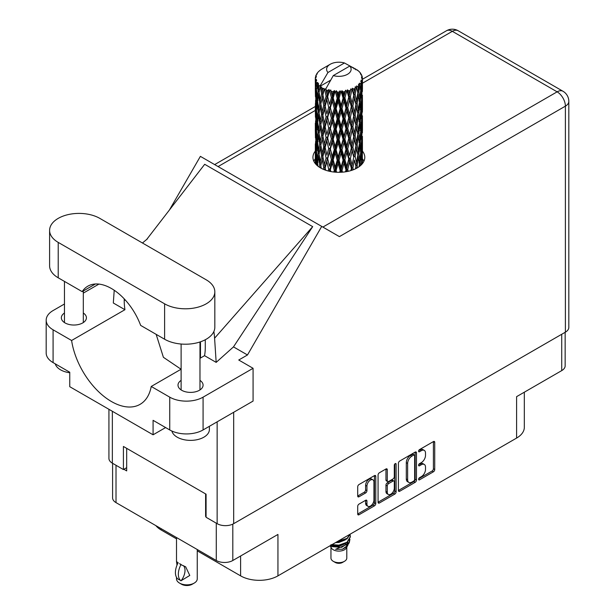 <?xml version="1.0" encoding="UTF-8"?>
<svg xmlns="http://www.w3.org/2000/svg" width="615" height="615" viewBox="0 0 615 615"><rect width="100%" height="100%" fill="white"/><g stroke="black" fill="none" stroke-linecap="round" stroke-linejoin="round"><path stroke-width="0.92" d="M372.913 479.808L371.583 479.039A4.951 2.86 120 0 0 369.108 479.285A4.951 2.86 120 0 0 365.61 485.35L366.94 486.119A4.951 2.86 120 0 1 370.438 480.054A4.951 2.86 120 0 1 372.913 479.808A4.951 2.86 120 0 1 373.943 482.075L373.943 499.98A4.951 2.86 120 0 1 371.783 504.961A4.951 2.86 120 0 1 367.962 506.291A4.951 2.86 120 0 1 366.94 504.023L366.94 501.041A1.853 1.069 120 0 0 366.555 500.195A1.853 1.069 120 0 0 365.633 500.287L359.022 504.1A1.853 1.069 120 0 0 357.715 506.368L357.715 514.002A1.853 1.069 120 0 0 358.099 514.847A1.853 1.069 120 0 0 359.022 514.755L374.466 505.838A1.853 1.069 120 0 0 375.773 503.57L375.773 476.371A1.853 1.069 120 0 0 375.388 475.526A1.853 1.069 120 0 0 374.466 475.618L359.022 484.528A1.853 1.069 120 0 0 357.715 486.796L357.715 496.013A1.853 1.069 120 0 0 358.099 496.866A1.853 1.069 120 0 0 359.022 496.774L365.633 492.953A1.853 1.069 120 0 0 366.94 490.685L366.94 486.119M395.207 463.641L396.122 464.171A1.299 0.746 120 0 0 395.852 463.572A1.299 0.746 120 0 0 395.207 463.641A1.299 0.746 120 0 0 394.292 465.224L394.292 476.71A1.853 1.069 120 0 1 392.985 478.977L388.595 481.507A1.853 1.069 120 0 1 387.673 481.599A1.853 1.069 120 0 1 387.289 480.753L387.289 469.722A1.853 1.069 120 0 0 386.904 468.876A1.853 1.069 120 0 0 385.982 468.968L387.289 469.722M398.412 463.303L398.412 490.501A1.853 1.069 120 0 0 398.797 491.347A1.853 1.069 120 0 0 399.719 491.254L415.163 482.337A1.853 1.069 120 0 0 416.47 480.077L416.47 452.871A1.853 1.069 120 0 0 416.094 452.025A1.853 1.069 120 0 0 415.163 452.117L399.719 461.035A1.853 1.069 120 0 0 398.412 463.303M421.313 476.671L419.515 477.709A1.299 0.746 120 0 0 418.669 478.854A1.299 0.746 120 0 0 418.869 479.892A1.299 0.746 120 0 0 419.515 479.831L433.421 471.797A1.853 1.069 120 0 0 434.728 469.537L434.728 442.331A1.853 1.069 120 0 0 434.344 441.485A1.853 1.069 120 0 0 433.421 441.578L419.515 449.603A1.299 0.746 120 0 0 418.669 450.749A1.299 0.746 120 0 0 418.869 451.787A1.299 0.746 120 0 0 419.515 451.718L421.313 450.68A5.919 3.421 120 0 1 424.281 450.388A5.919 3.421 120 0 1 425.503 453.101L425.503 455.369A5.919 3.421 120 0 1 421.313 462.618L419.515 463.656A1.299 0.746 120 0 0 418.669 464.802A1.299 0.746 120 0 0 418.869 465.839A1.299 0.746 120 0 0 419.515 465.778L421.313 464.732A5.919 3.421 120 0 1 424.281 464.44A5.919 3.421 120 0 1 425.503 467.154L425.503 469.422A5.919 3.421 120 0 1 421.313 476.671M378.064 502.224L393.485 493.322L394.815 494.091A1.853 1.069 120 0 0 396.122 491.823L396.122 464.171M394.815 494.091L379.37 503.009A1.853 1.069 120 0 1 378.448 503.093A1.853 1.069 120 0 1 378.064 502.247L378.064 475.049A1.853 1.069 120 0 1 379.37 472.781L385.982 468.968M565.154 332.292L565.154 365.833A11.693 6.75 180 0 1 561.726 370.607L516.6 396.66L516.6 438.072L277.942 575.863A26.399 15.237 180 0 1 240.611 575.863L240.611 555.998M277.942 575.863L277.942 534.443L232.808 560.503A11.693 6.75 180 0 1 216.28 560.503L116.012 502.616A11.693 6.75 180 0 1 112.591 497.843L112.591 463.303M161.145 528.669L161.145 529.984L176.505 538.848M197.246 550.825L240.611 575.863M161.145 529.984A26.399 15.237 180 0 1 155.872 525.625M524.326 392.193L524.326 427.294A26.399 15.237 180 0 1 516.6 438.072M206.079 516.2L205.61 516.469L206.079 516.738M205.61 516.469L205.61 493.914M123.884 469.283L126.682 470.905L126.682 448.35M424.281 464.44L422.943 463.672A5.919 3.421 120 0 0 419.984 463.964L421.313 464.732M418.7 464.709L419.984 463.964M424.281 450.388L422.943 449.619A5.919 3.421 120 0 0 419.984 449.911L421.313 450.68M418.7 450.649L419.984 449.911M418.7 478.762L432.091 471.029A1.853 1.069 120 0 0 433.398 468.761L433.398 441.593M398.412 490.47L413.834 481.568A1.853 1.069 120 0 0 415.14 479.3L415.14 452.133M413.726 481.053A1.299 0.746 120 0 0 414.641 479.469L414.641 455.592A1.299 0.746 120 0 0 414.372 455A1.299 0.746 120 0 0 413.726 455.062L411.827 456.161A5.919 3.421 120 0 0 407.637 463.41L407.637 479.731A5.919 3.421 120 0 0 408.867 482.444A5.919 3.421 120 0 0 411.827 482.152L413.726 481.053M414.372 455L413.042 454.231A1.299 0.746 120 0 0 412.396 454.293L413.726 455.062M408.867 482.444L407.53 481.676A5.919 3.421 120 0 1 406.307 478.962L406.307 462.641A5.919 3.421 120 0 1 410.497 455.392L412.396 454.293M385.959 468.984L385.959 479.984A1.853 1.069 120 0 0 386.343 480.83L387.673 481.599M394.792 463.994L394.792 491.054L396.122 491.823M387.289 492.2A4.951 2.86 120 0 0 388.319 494.468A4.951 2.86 120 0 0 392.132 493.138A4.951 2.86 120 0 0 394.292 488.156L394.292 481.853A1.853 1.069 120 0 0 393.908 480.999A1.853 1.069 120 0 0 392.985 481.091L388.595 483.621A1.853 1.069 120 0 0 387.289 485.888L387.289 492.2L385.959 491.431A4.951 2.86 120 0 0 386.981 493.699L388.319 494.468M393.908 480.999L392.578 480.23A1.853 1.069 120 0 0 391.647 480.323L392.985 481.091M385.959 491.431L385.959 485.12A1.853 1.069 120 0 1 387.266 482.852L391.647 480.323M393.485 493.322A1.853 1.069 120 0 0 394.792 491.054M367.962 506.291L366.632 505.522A4.951 2.86 120 0 1 365.61 503.255L365.61 500.303L366.94 501.041M359.022 496.774L357.715 496.013L364.295 492.185A1.853 1.069 120 0 0 365.61 489.917L365.61 485.35M359.022 514.755L357.715 514.002L373.128 505.069A1.853 1.069 120 0 0 374.443 502.801L374.443 475.626L375.773 476.371M99.815 218.379A29.412 16.982 0 0 0 58.217 218.379A29.412 16.982 0 0 0 49.6 230.387A29.412 16.982 0 0 0 58.217 242.395L164.612 303.825A29.412 16.982 0 0 0 196.669 307.508A29.412 16.982 0 0 0 214.827 291.818A29.412 16.982 0 0 0 206.21 279.81L99.815 218.379M209.4 426.295L209.4 429.485A18.857 10.886 180 0 1 203.88 437.188A18.857 10.886 180 0 1 184.592 439.817A18.857 10.886 180 0 1 171.885 431.038M69.749 372.752A18.857 10.886 180 0 1 55.265 363.857M181.118 380.378A12.538 7.242 0 0 0 178.004 385.151A12.538 7.242 0 0 0 185.745 391.84A12.538 7.242 0 0 0 199.414 390.271A12.538 7.242 0 0 0 203.081 385.151A12.538 7.242 0 0 0 199.975 380.378M64.46 313.02A12.538 7.242 0 0 0 61.346 317.794A12.538 7.242 0 0 0 69.088 324.482A12.538 7.242 0 0 0 82.748 322.913A12.538 7.242 0 0 0 86.423 317.794A12.538 7.242 0 0 0 83.309 313.02M315.311 151.098A25.922 14.968 0 0 0 312.943 157.34A25.922 14.968 0 0 0 328.948 171.17A25.922 14.968 0 0 0 357.207 167.926A25.922 14.968 0 0 0 364.795 157.34A25.922 14.968 0 0 0 362.443 151.106M362.435 158.793A25.922 14.968 180 0 1 363.926 161.184M49.6 230.387L49.6 265.795A29.412 16.982 0 0 0 58.217 277.803L82.172 291.633A47.14 27.214 -120 0 1 87.845 286.167A47.14 27.214 -120 0 1 140.658 325.404L164.612 339.234A29.412 16.982 0 0 0 196.669 342.916A29.412 16.982 0 0 0 214.827 327.226L214.827 291.818M169.748 397.159A23.57 13.607 0 0 0 203.081 397.159L253.073 368.293L253.073 401.08L203.081 429.947A23.57 13.607 180 0 1 169.748 429.947L169.748 397.159L151.228 386.466L181.118 369.208M165.612 427.563L153.081 434.797L153.081 420.329L169.748 429.947M64.46 303.995L53.082 310.56A23.57 13.607 0 0 0 46.179 320.184A23.57 13.607 0 0 0 53.082 329.801L53.082 362.596L69.749 372.221L69.749 386.689L153.081 434.797M53.082 362.596A23.57 13.607 180 0 1 46.179 352.972L46.179 320.184M565.393 332.154L565.393 106.149A11.693 6.75 180 0 0 568.821 101.375L568.821 327.38A11.693 6.75 180 0 1 565.393 332.154L233.677 523.673A11.693 6.75 180 0 1 217.141 523.673L206.079 517.277L206.079 494.183L123.415 446.459L123.415 469.553L112.345 463.164A11.693 6.75 180 0 1 108.924 458.39L108.924 409.306M253.073 368.293L238.743 360.013L247.484 354.97L321.714 226.405L339.272 236.544M169.402 210.03L200.382 156.356L321.714 226.405M98.923 284.099L83.309 293.109M114.221 290.257L113.314 302.995L124.937 309.706L71.601 340.495L53.082 329.801M247.484 354.97L233.485 346.883L216.173 362.381L204.557 355.678L199.975 358.322M146.562 239.627L204.695 164.29L312.689 226.643L214.589 338.196L216.173 362.381M233.485 346.883L312.689 226.643M123.415 469.553L126.682 467.669M313.819 161.184A25.922 14.968 180 0 1 315.303 158.801M71.601 340.495A57.318 33.095 -120 0 0 99.499 392.562A57.318 33.095 -120 0 0 140.074 404.347A57.318 33.095 -120 0 0 151.228 386.466M156.156 334.345L163.398 357.3L181.064 369.238M205.279 339.749L205.279 347.314A57.318 33.095 60 0 1 204.557 355.678M214.589 338.196A70.71 40.821 -120 0 0 213.866 331.531M124.937 309.706A57.318 33.095 60 0 1 124.215 300.512L124.215 298.844M95.417 283.992L82.172 291.633M200.475 358.03L200.475 341.809M330.955 547.219L330.955 558.082A7.918 4.574 0 0 0 333.269 561.311L335.275 562.464A5.089 2.937 0 0 0 342.47 562.464L344.469 561.311A7.918 4.574 0 0 0 346.791 558.082L346.791 547.219M335.275 562.464L333.269 561.311A7.918 4.574 0 0 0 344.469 561.311M330.155 545.713L331.3 547.873A7.918 4.574 0 0 0 333.269 549.764A7.918 4.574 0 0 0 346.445 547.873L348.182 544.444M346.522 545.351A7.918 4.574 0 0 0 345.223 543.806M330.332 545.613L331.854 546.627L341.656 547.35L349.351 542.392L348.72 543.583L335.59 549.31L342.44 549.241L347.844 545.228M349.412 540.231L349.112 542.691M349.351 542.392L349.935 539.209M331.854 544.736A11.501 6.642 0 0 0 334.468 545.605L338.873 545.628L347.006 542.722L350.365 536.826M332.031 544.629L338.873 545.151L347.006 542.245L350.373 536.587L350.104 534.904M336.782 541.892L338.873 541.784L347.006 538.871L350.304 534.081M337.643 541.392L347.006 538.394L350.181 534.151M322.206 91.158L321.607 87.776A23.57 13.607 0 0 0 322.206 88.137A23.57 13.607 0 0 0 322.829 88.483L322.206 91.158L322.875 93.987L322.206 97.585L323.705 105.48L322.206 111.776L320.83 103.82L324.236 89.175L324.136 88.429L322.829 88.483M320.83 103.82L322.206 97.585M322.206 132.402L320.83 124.453L322.875 114.613L322.206 118.218L323.705 126.113L322.206 132.402L322.875 135.246L322.206 138.859L323.705 146.739L322.206 153.043L320.83 145.071L324.428 129.665L326.088 137.437L324.428 143.856L322.875 136M320.83 124.453L322.206 118.218M320.83 145.071L322.206 138.859M321.268 168.326L320.83 165.704L322.875 155.879L322.206 159.485L323.705 167.365L323.244 169.279M320.83 165.704L322.206 159.485M362.443 162.76L362.427 159.754M361.805 164.313L361.874 163.144L361.943 164.159M317.24 165.581L317.724 163.721M315.518 163.836L315.595 162.306L315.664 164.005M315.303 78.443A23.57 13.607 0 0 0 315.303 78.512A23.57 13.607 0 0 0 315.357 79.443L315.311 81.964L315.303 78.443L316.279 77.036L315.387 77.375A23.57 13.607 0 0 1 315.434 77.09L316.448 75.991L315.695 76.037A23.57 13.607 0 0 1 316.072 75.061L317.294 73.815L316.617 74.038A23.57 13.607 0 0 1 316.779 73.769L317.494 72.785A23.57 13.607 0 0 1 318.278 71.894L319.239 70.986A23.57 13.607 0 0 1 319.516 70.748L320.63 69.895A23.57 13.607 0 0 1 321.776 69.149L323.236 68.303M315.557 80.504A23.57 13.607 0 0 0 315.633 80.78L315.595 93.972L315.557 80.504L316.402 79.266L315.357 79.443M316.01 81.826A23.57 13.607 0 0 0 316.494 82.787L316.241 85.331L316.01 81.826L316.687 80.304L315.633 80.78M317.148 83.786A23.57 13.607 0 0 0 317.34 84.047L318.132 91.212L317.24 97.247L316.517 89.06L317.763 82.448L316.494 82.787M318.155 85.008A23.57 13.607 0 0 0 319.039 85.869L318.585 88.46L318.485 83.409L317.34 84.047M330.524 80.258L320.277 86.169L320.415 85.339L319.039 85.869M320.415 85.339L327.956 72.501A12.254 7.072 0 0 1 330.209 64.275L322.568 68.68M354.055 68.826L353.994 68.073A23.57 13.607 0 0 0 352.656 67.473L344.454 62.976A12.254 7.072 0 0 0 330.209 64.275M362.396 153.404L362.427 139.113M362.281 163.775L362.335 151.136L362.373 163.659M361.551 162.014L361.874 163.144M362.058 159.4L360.951 159.8M362.158 150.544L362.335 151.136M355.77 69.311L355.708 68.995A23.57 13.607 0 0 0 355.362 68.795L354.87 68.803M362.396 132.779L362.427 118.472M362.443 136.422L362.335 144.702L362.443 136.422M362.227 148.453L361.874 156.694L361.343 150.744L361.874 142.511L362.227 148.453M360.651 165.458L360.275 162.652L361.043 154.465L361.651 160.438L361.351 164.789M359.352 164.259L359.821 166.158M360.275 162.652L359.029 162.883L359.875 159.908L358.868 153.842L359.875 145.717L360.721 151.751L359.875 159.908M360.613 152.851L361.043 154.465M361.436 158.117L361.874 156.694M361.343 150.744L360.159 151.067M361.551 141.381L361.874 142.511M362.074 145.54L362.335 144.702M362.058 138.767L360.951 139.167M362.158 129.919L362.335 130.518M359.314 71.97L359.283 71.709A23.57 13.607 0 0 0 359.029 71.463L358.015 70.571A23.57 13.607 0 0 0 356.954 69.787L356.6 69.772M355.708 68.995L355.647 69.749M320.1 86.738A23.57 13.607 0 0 0 320.4 86.969L321.568 93.987L320.246 100.183L319.07 92.135L320.277 86.169M321.607 87.776L321.707 87.023L320.4 86.969M324.236 89.175A23.57 13.607 0 0 0 324.62 89.352L326.088 96.186L324.428 102.59L322.875 94.741M357.984 70.725L358.015 70.571A23.57 13.607 0 0 0 357.992 70.556L349.781 66.059L333.292 75.576L325.604 89.252L324.62 89.352M362.396 112.153L362.427 97.862M362.443 115.804L362.335 124.061L362.443 115.804M362.227 127.82L361.874 136.076L361.343 130.111L361.874 121.878L362.227 127.82M361.651 139.805L361.043 148.031L360.275 142.019L361.043 133.847L361.651 139.805M357.592 167.695L357.146 165.543L358.368 157.509L359.437 163.598L359.037 166.742M359.283 71.709L360.144 72.655A23.57 13.607 0 0 1 360.828 73.569L360.329 73.6L361.436 74.584A23.57 13.607 0 0 1 361.574 74.853L360.836 74.607L361.997 75.891A23.57 13.607 0 0 1 362.273 76.883L361.443 76.806L362.42 77.944A23.57 13.607 0 0 1 362.435 78.228L361.497 77.859L362.404 79.297L362.335 82.81L362.235 80.288L361.136 80.081L361.928 81.341L362.227 86.561L361.874 94.81L361.343 88.852L361.82 81.618L360.736 81.103L361.328 82.648L361.043 86.146L360.736 83.594L359.429 83.202L360.721 89.859L359.875 98.016L358.868 91.95L359.76 84.816L358.599 84.14L358.368 89.183L357.868 86.569L356.431 85.985L356.854 88.076L356.431 85.985M333.292 75.576A12.254 7.072 0 0 0 347.536 74.277A12.254 7.072 0 0 0 349.781 66.059M326.135 89.967A23.57 13.607 0 0 0 327.626 90.474L326.873 93.249L325.742 88.422M329.286 90.943A23.57 13.607 0 0 0 329.74 91.058L331.416 97.662L329.509 104.327L327.68 96.724L329.286 90.943L329.056 89.513L327.626 90.474M331.47 91.435A23.57 13.607 0 0 0 333.13 91.712L332.292 94.602L330.732 89.936L329.74 91.058M334.944 91.927A23.57 13.607 0 0 0 335.429 91.973L337.204 98.323L335.183 105.28L333.192 97.954L334.944 91.927L334.437 90.551L333.13 91.712M337.266 92.089A23.57 13.607 0 0 0 338.996 92.119L338.135 95.133L337.266 92.089L336.236 90.72L335.429 91.973M340.841 92.073A23.57 13.607 0 0 0 341.333 92.05L343.108 98.139L341.087 105.388L339.057 98.362L340.841 92.073L340.095 90.789L338.996 92.119M343.162 91.896A23.57 13.607 0 0 0 344.854 91.673L344.016 94.81L343.162 91.896L341.909 90.689L341.333 92.05M346.622 91.366A23.57 13.607 0 0 0 347.083 91.266L348.743 97.109L346.852 104.642L344.915 97.9L346.622 91.366L345.668 90.205L344.854 91.673M348.79 90.859A23.57 13.607 0 0 0 350.335 90.405L349.574 93.657L348.79 90.859L347.39 89.844L347.083 91.266M351.918 89.852A23.57 13.607 0 0 0 352.326 89.69L353.756 95.302L352.118 103.097L350.389 96.624L351.918 89.852L350.827 88.837L350.335 90.405M353.802 89.044A23.57 13.607 0 0 0 355.093 88.383L354.455 91.743L353.802 89.044L352.334 88.245L352.326 89.69M356.385 87.622A23.57 13.607 0 0 0 356.715 87.407L357.83 92.834L356.554 100.837L355.139 94.595L356.385 87.622L355.224 86.769L355.093 88.383M357.868 86.569A23.57 13.607 0 0 0 358.837 85.746M360.736 83.594A23.57 13.607 0 0 0 361.328 82.648M362.235 80.288A23.57 13.607 0 0 0 362.404 79.297M357.146 165.543L355.847 165.589L356.308 167.972L355.847 165.589L356.554 162.729L355.139 156.487L356.554 148.538L356.854 149.96L357.83 154.726L356.554 162.729M357.792 154.965L358.368 157.509M358.868 153.842L357.584 153.988L358.368 151.067L357.146 144.909L358.368 136.884L359.437 142.964L358.368 151.067M359.352 143.626L359.875 145.717M360.482 149.937L361.043 148.031M360.275 142.019L359.029 142.25L359.875 139.282L358.868 133.209L359.875 125.091L360.721 131.118L359.875 139.282M360.613 132.217L361.043 133.847M361.436 137.491L361.874 136.076M361.343 130.111L360.159 130.434M361.551 120.755L361.874 121.878M362.074 124.899L362.335 124.061M362.058 118.142L360.951 118.549M362.158 109.278L362.335 109.877M361.612 75.46L361.574 74.853M360.782 74L360.828 73.569M362.396 91.52L362.435 78.228M362.443 95.171L362.335 103.435L362.443 95.171M362.227 107.187L361.874 115.443L361.343 109.478L361.874 101.26L362.227 107.187M361.651 119.187L361.043 127.39L360.275 121.393L361.043 113.206L361.651 119.187M353.348 169.755L352.872 167.895L354.455 160.069L355.924 166.342L355.478 168.833M352.872 167.895L351.588 167.757L352.187 170.178M348.213 171.301L347.721 169.563L349.574 161.983L351.941 170.263M355.924 166.342L354.455 160.069M355.139 156.487L353.833 156.441L354.455 153.627L352.872 147.262L354.455 139.444L355.924 145.709L354.455 153.627M357.146 144.909L355.847 144.956L356.854 149.96M355.924 145.709L356.554 148.538M357.792 134.331L358.368 136.884M358.868 133.209L357.584 133.355L358.368 130.434L357.146 124.292L358.368 116.25L359.437 122.347L358.368 130.434M359.352 123.008L359.875 125.091M360.482 129.296L361.043 127.39M360.275 121.393L359.029 121.632L359.875 118.657L358.868 112.576L359.875 104.465L360.721 110.485L359.875 118.657M360.613 111.584L361.043 113.206M361.436 116.865L361.874 115.443M361.343 109.478L360.159 109.801M361.551 100.13L361.874 101.26M362.074 104.273L362.335 103.435M362.058 97.508L360.951 97.916M362.158 88.652L362.335 89.244M362.235 77.728L362.273 76.883M361.651 98.554L361.043 106.764L360.275 100.76L361.043 92.573L361.651 98.554M357.83 134.093L356.554 142.103L355.139 135.853L356.554 127.912L357.83 134.093M353.756 157.194L352.118 164.981L350.389 158.516L352.118 150.798L353.756 157.194L351.588 147.123L352.118 150.798M351.342 168.495L350.865 170.609M347.721 169.563L346.537 169.24L347.16 171.524M342.509 172.162L342.009 170.44L344.016 163.136L345.976 169.924L346.537 169.24L346.737 171.6M350.389 158.516L349.143 158.286L351.588 167.757L352.118 164.981M348.743 159.001L346.852 166.527L344.915 159.8L346.852 152.343L348.743 159.001L349.143 158.286L349.574 161.983M352.872 147.262L351.588 147.123L352.118 144.356L350.389 137.883L352.118 130.165L353.756 136.561L352.118 144.356M355.139 135.853L353.833 135.807L355.847 144.956L356.554 142.103M353.756 136.561L354.455 139.444M357.146 124.292L355.847 124.338L356.861 129.342M355.924 125.091L354.455 132.994L352.872 126.644L354.455 118.803L356.554 127.912M357.792 113.698L358.368 116.25M358.868 112.576L357.584 112.714L358.368 109.808L357.146 103.658L358.368 95.617L359.437 101.713L358.368 109.808M359.352 102.374L359.875 104.465M360.475 108.663L361.043 106.764M360.275 100.76L359.029 100.998L359.875 98.016M360.613 90.959L361.043 92.573M361.436 96.232L361.874 94.81M361.343 88.852L360.159 89.175M362.074 83.648L362.335 82.81M357.83 113.46L356.554 121.478L355.139 115.22L356.554 107.287L357.83 113.46M351.342 147.861L349.574 155.541L347.721 148.93L349.574 141.358L351.342 147.861L351.588 147.123L349.574 155.541M345.976 169.924L345.484 171.808M342.009 170.44L341.002 169.955L341.632 172.223M336.597 172.246L336.098 170.463L338.135 163.459L340.164 170.54L341.002 169.955L341.056 172.254M344.915 159.8L343.808 159.393L346.537 169.24L346.852 166.527M343.108 160.031L341.087 167.272L339.057 160.254L341.087 153.089L343.108 160.031L343.808 159.393L344.016 163.136M347.721 148.93L346.537 148.607L349.143 158.286L345.914 171.746M345.976 149.291L344.016 156.702L342.009 149.806L344.016 142.511L345.976 149.291L346.537 148.607L346.852 152.343M350.389 137.883L349.143 137.645L351.588 147.123L352.81 141.127M348.743 138.367L346.852 145.909L344.915 139.159L346.852 131.718L348.743 138.367L349.143 137.645L349.574 141.358M352.872 126.644L351.588 126.506L353.833 135.807L354.455 132.994M351.342 127.244L349.574 134.908L347.721 128.312L349.574 120.725L351.342 127.244L351.588 126.506L352.118 130.165M355.139 115.22L353.833 115.174L355.847 124.338L356.554 121.478M353.756 115.928L352.118 123.73L350.389 117.25L352.118 109.547L354.455 118.803M357.146 103.658L355.847 103.704L356.861 108.732M355.924 104.458L354.455 112.361L352.872 106.011L354.455 98.169L356.554 107.287M357.792 93.073L358.368 95.617M358.868 91.95L357.584 92.096L358.368 89.183M360.475 88.045L361.043 86.146M340.164 170.54L339.664 172.3M336.098 170.463L335.329 169.855L335.959 172.215M330.855 171.57L330.37 169.64L332.292 162.929L334.276 170.301L335.329 169.855L335.244 172.162M339.057 160.254L338.158 159.7L341.002 169.955L341.087 167.272M337.204 160.215L335.183 167.165L333.192 159.846L335.183 152.981L337.204 160.215L338.158 159.7L338.135 163.459M342.009 149.806L341.002 149.322L343.808 159.393L344.016 156.702M340.164 149.906L338.135 157.017L336.098 149.829L338.135 142.834L340.164 149.906L341.002 149.322L341.087 153.089M344.915 139.159L343.808 138.759L346.537 148.607L346.852 145.909M343.108 139.397L341.087 146.654L339.057 139.613L341.087 132.456L343.108 139.397L343.808 138.759L344.016 142.511M347.721 128.312L346.537 127.989L349.143 137.645L349.574 134.908M345.976 128.673L344.016 136.061L342.009 129.181L344.016 121.878L345.976 128.673L346.537 127.989L346.852 131.718M350.389 117.25L349.143 117.011L351.588 126.506L352.118 123.73M348.743 117.734L346.852 125.283L344.915 118.526L346.852 111.092L348.743 117.734L349.143 117.011L349.574 120.725M352.872 106.011L351.588 105.872L353.833 115.174L354.455 112.361M351.342 106.61L349.574 114.282L347.721 107.679L349.574 100.091L351.342 106.61L351.588 105.872L352.118 109.547M355.139 94.595L353.833 94.549L355.847 103.704L356.554 100.837M353.756 95.302L354.455 98.169M334.276 170.301L333.776 172.016M330.37 169.64L329.886 168.941L330.501 171.508M325.635 170.209L325.166 168.026L326.873 161.568L328.671 169.217L329.886 168.941L329.648 171.331M333.192 159.846L332.561 159.185L335.329 169.855L335.183 167.165M331.416 159.554L329.509 166.219L327.68 158.616L329.509 152.028L331.416 159.554L332.561 159.185L332.292 162.929M336.098 149.829L335.329 149.222L338.158 159.7L338.135 157.017M334.276 149.668L332.292 156.487L330.37 149.007L332.292 142.303L334.276 149.668L335.329 149.222L335.183 152.981M339.057 139.613L338.158 139.067L341.002 149.322L341.087 146.654M337.204 139.582L335.183 146.547L333.192 139.213L335.183 132.348L337.204 139.582L338.158 139.067L338.135 142.834M342.009 129.181L341.002 128.704L343.808 138.759L344.016 136.061M340.164 129.288L338.135 136.384L336.098 129.212L338.135 122.201L340.164 129.288L341.002 128.704L341.087 132.456M344.915 118.526L343.808 118.126L346.537 127.989L346.852 125.283M343.108 118.757L341.087 126.021L339.057 118.979L341.087 111.838L343.108 118.757L343.808 118.126L344.016 121.878M347.721 107.679L346.537 107.356L349.143 117.011L349.574 114.282M345.976 108.04L344.016 115.436L342.009 108.555L344.016 101.244L345.976 108.04L346.537 107.356L346.852 111.092M350.389 96.624L349.143 96.394L351.588 105.872L352.118 103.097M348.743 97.109L349.143 96.394L349.574 100.091M352.334 88.245L353.833 94.549L354.455 91.743M328.671 169.217L328.179 170.978M325.166 168.026L325.589 170.194M323.705 167.365L325.004 167.272L324.605 169.84M327.68 158.616L329.509 166.219M326.088 158.078L324.428 164.482L322.875 156.633L324.428 150.291L326.088 158.078L327.357 157.886L326.873 161.568M330.37 149.007L332.561 159.185L332.292 156.487M328.671 148.584L326.873 155.134L325.166 147.392L326.873 140.95L328.671 148.584L329.886 148.307L329.509 152.028M333.192 139.213L332.561 138.552L335.329 149.222L335.183 146.547M331.416 138.921L329.509 145.594L327.68 137.983L329.509 131.402L331.416 138.921L332.561 138.552L332.292 142.303M336.098 129.212L335.329 128.597L338.158 139.067L338.135 136.384M334.276 129.042L332.292 135.853L330.37 128.389L332.292 121.662L334.276 129.042L335.329 128.597L335.183 132.348M339.057 118.979L338.158 118.434L341.002 128.704L341.087 126.021M337.204 118.949L335.183 125.914L333.192 118.58L335.183 111.73L337.204 118.949L338.158 118.434L338.135 122.201M342.009 108.555L341.002 108.071L343.808 118.126L344.016 115.436M340.164 108.655L338.135 115.758L336.098 108.578L338.135 101.567L340.164 108.655L341.002 108.071L341.087 111.838M344.915 97.9L343.808 97.501L346.537 107.356L346.852 104.642M343.108 98.139L343.808 97.501L344.016 101.244M347.39 89.844L349.143 96.394L349.574 93.657M320.838 165.743L320.4 167.841M324.82 166.35L324.428 164.482M322.875 156.633L322.206 153.043M325.166 147.392L326.873 155.134M323.705 146.739L325.004 146.639L324.428 150.291M327.68 137.983L329.509 145.594M326.088 137.437L327.357 137.253L326.873 140.95M330.37 128.389L332.561 138.552L332.292 135.853M328.671 127.966L326.873 134.493L325.166 126.767L326.873 120.309L328.671 127.966L329.886 127.689L329.509 131.402M333.192 118.58L332.561 117.919L335.329 128.597L335.183 125.914M331.416 118.28L329.509 124.968L327.68 117.35L329.509 110.777L331.416 118.28L332.561 117.919L332.292 121.662M336.098 108.578L335.329 107.971L338.158 118.434L338.135 115.758M334.276 108.409L332.292 115.22L330.37 107.756L332.292 101.029L334.276 108.409L335.329 107.971L335.183 111.73M339.057 98.362L338.158 97.808L341.002 108.071L341.087 105.388M337.204 98.323L338.158 97.808L338.135 101.567M341.909 90.689L343.808 97.501L344.016 94.81M321.568 155.879L320.246 162.068L319.07 154.027L320.246 147.884L321.568 155.879L322.875 155.879L324.858 145.901M318.001 166.219L317.624 162.844L318.585 156.787L319.692 164.866L319.27 167.134M319.692 164.866L320.992 164.958L320.246 162.068M319.131 154.473L318.585 156.787M320.838 145.109L320.246 147.884M324.828 145.74L324.428 143.856M325.166 126.767L326.873 134.493M323.705 126.113L325.004 126.021L324.428 129.665M327.68 117.35L329.509 124.968M326.088 116.804L324.428 123.231L322.875 115.366L324.428 109.04L326.088 116.804L327.357 116.619L326.873 120.309M330.37 107.756L332.561 117.919L332.292 115.22M328.671 107.333L326.873 113.867L325.166 106.134L326.873 99.676L328.671 107.333L329.886 107.056L329.509 110.777M333.192 97.954L332.561 97.293L335.329 107.971L335.183 105.28M331.416 97.662L332.561 97.293L332.292 101.029M336.236 90.72L338.158 97.808L338.135 95.133M321.568 135.246L320.246 141.442L319.07 133.394L320.246 127.251L321.568 135.246L322.875 135.246L324.858 125.276M319.692 144.233L318.585 150.344L317.624 142.211L318.585 136.161L319.692 144.233L320.992 144.325L320.246 141.442M318.132 153.104L317.24 159.131L316.517 150.952L317.24 144.948L318.132 153.104L319.393 153.296L318.585 150.344M316.018 164.405L316.241 153.658L316.894 161.86L316.533 164.935M315.849 161.438L315.595 162.306M316.894 161.86L318.109 162.137M316.617 152.282L316.241 153.658M317.863 161.253L317.24 159.131M317.724 143.087L317.24 144.948M319.131 133.839L318.585 136.161M320.838 124.491L320.246 127.251M324.828 125.114L324.428 123.231M322.875 115.366L322.206 111.776M325.166 106.134L326.873 113.867M323.705 105.48L325.004 105.388L324.428 109.04M327.68 96.724L329.509 104.327M326.088 96.186L327.357 95.994L326.873 99.676M330.732 89.936L332.561 97.293L332.292 94.602M321.568 114.613L320.246 120.817L319.07 112.753L320.246 106.633L321.568 114.613L322.875 114.613L325.004 105.388L324.428 102.59M319.692 123.607L318.585 129.711L317.624 121.586L318.585 115.528L319.692 123.607L320.992 123.707L320.246 120.817M318.132 132.471L317.24 138.506L316.517 130.319L317.24 124.315L318.132 132.471L319.393 132.656L318.585 129.711M316.894 141.227L316.241 147.216L315.756 138.975L316.241 133.032L316.894 141.227L318.109 141.504M315.995 149.922L315.595 155.856L315.595 141.673L315.995 149.922L317.14 150.291M315.311 163.582L315.311 150.283L315.326 163.605M315.464 158.555L316.525 158.993M315.949 157.002L315.595 155.856M315.849 140.804L315.595 141.673M316.748 148.892L316.241 147.216M316.617 131.648L316.241 133.032M317.863 140.62L317.24 138.506M317.717 122.462L317.24 124.315M319.131 113.206L318.585 115.528M320.838 103.858L320.246 106.633M324.82 104.465L325.004 105.388L327.357 95.994L326.873 93.249M325.766 88.514L327.357 95.994L329.056 89.513M319.692 102.982L318.585 109.086L317.624 100.96L318.585 94.895L319.692 102.982L320.992 103.074L320.246 100.183M318.132 111.838L317.24 117.88L316.517 109.678L317.24 103.697L318.132 111.838L319.393 112.022L318.585 109.086M316.894 120.609L316.241 126.582L315.756 118.349L316.241 112.391L316.894 120.609L318.109 120.886M315.995 129.288L315.595 135.231L315.595 121.04L315.995 129.288L317.14 129.657M315.464 137.921L315.311 129.665L315.464 137.921L316.525 138.36M315.318 143.856L315.349 150.183M315.464 144.34L315.311 143.849M315.949 136.376L315.595 135.231M315.849 120.179L315.595 121.04M316.748 128.251L316.241 126.582M316.617 111.015L316.241 112.391M317.863 120.002L317.24 117.88M317.724 101.836L317.24 103.697M319.131 92.581L318.585 94.895M321.568 93.987L322.875 93.987L324.136 88.429M316.894 99.976L316.241 105.949L315.756 97.724L316.241 91.758L316.894 99.976L318.109 100.253M315.995 108.655L315.595 114.605L315.595 100.422L315.995 108.655L317.14 109.016M315.464 117.296L315.311 109.024L315.464 117.296L316.525 117.742M315.318 123.223L315.349 129.557M315.464 123.707L315.311 123.208M315.949 115.751L315.595 114.605M315.849 99.553L315.595 100.422M316.748 107.625L316.241 105.949M316.617 90.39L316.241 91.758M317.863 99.369L317.24 97.247M344.454 62.976L327.956 72.501M318.132 91.212L319.393 91.404L318.585 88.46M315.464 96.663L315.311 88.391L315.464 96.663L316.525 97.109M315.464 103.074L315.349 108.924M315.949 95.117L315.595 93.972M315.995 88.03L317.14 88.399M316.748 86.999L316.241 85.331M315.318 81.972L315.349 88.291M315.387 77.375L315.364 78.351M315.464 82.456L315.311 81.964M315.695 76.037L315.741 76.752M316.617 74.038L316.571 74.546M334.468 545.605L330.962 544.667M342.44 549.241L345.2 547.696L347.006 545.759M347.583 544.552L347.821 542.069M347.798 542.599L347.729 542.153M335.598 542.576L338.873 542.476L345.315 539.909M346.722 545.213L347.821 542.115M331.231 545.098L332.546 545.774L338.873 546.32L345.315 543.752M334.437 90.551L325.004 126.021M340.095 90.789L325.004 146.639M345.668 90.205L324.413 169.763M350.827 88.837L343.808 118.126L329.271 171.239M352.81 99.853L346.537 127.989L334.706 172.115M352.818 120.471L346.537 148.607L340.372 172.285M352.81 161.76L350.996 170.57M197.246 549.518L197.246 578.861A10.37 5.989 180 0 1 194.209 583.097L192.211 584.25A7.541 4.351 180 0 1 181.548 584.25L179.549 583.097A10.37 5.989 180 0 1 176.505 578.861L176.505 577.354M177.005 565.124L176.505 561.587L178.227 562.84M178.004 562.971A15.175 8.764 120 0 0 178.004 579.107L181.164 580.675A11.693 6.75 -60 0 0 183.355 565.608M180.933 580.806A15.175 8.764 -60 0 1 180.933 564.662L185.669 566.807L189.774 575.456L181.164 580.675M194.209 583.097A10.37 5.989 180 0 1 179.549 583.097L181.548 584.25M180.933 564.662L179.549 563.663L181.164 564.532M561.726 370.607L561.726 334.268M232.808 524.118L232.808 560.503M216.28 560.503L216.28 523.165M116.012 465.286L116.012 502.616M418.6 465.248L419.515 465.778M418.6 451.195L419.515 451.718M433.421 441.578L434.728 442.331M433.398 468.761L434.728 469.537M432.091 471.029L433.421 471.797M418.6 479.3L419.515 479.831M415.163 452.117L416.47 452.871M415.14 479.3L416.47 480.077M413.834 481.568L415.163 482.337M398.412 490.501L399.719 491.254M410.497 455.392L411.827 456.161M406.307 462.641L407.637 463.41M406.307 478.962L407.637 479.731M378.064 502.247L379.37 503.009M385.959 479.984L387.289 480.753M387.266 482.852L388.595 483.621M385.959 485.12L387.289 485.888M365.61 503.255L366.94 504.023M365.61 489.917L366.94 490.685M364.295 492.185L365.633 492.953M374.443 502.801L375.773 503.57M373.128 505.069L374.466 505.838M233.677 412.281L233.677 523.673M322.875 227.081L557.129 91.835A11.693 6.75 60 0 1 565.393 106.149L339.403 236.621M568.821 101.375A11.693 11.693 0 0 0 562.971 91.251A11.693 6.75 120 0 0 557.129 91.835L452.332 31.327L362.443 83.225M315.303 110.439L218.079 166.573M217.141 523.673L217.141 421.829M112.345 411.281L112.345 463.164M125.222 299.936L124.215 300.512M203.081 397.159L203.081 429.947M446.49 30.75A11.693 6.75 60 0 1 452.332 31.327A11.693 6.75 120 0 1 458.175 30.75A11.693 11.693 0 0 0 446.49 30.75L362.443 79.274M164.612 339.234L164.612 303.825M58.217 277.803L58.217 242.395M64.46 281.409L64.46 322.568M181.118 344.023L181.118 389.918M147.454 238.812L142.457 242.994M315.311 106.487L214.65 164.597M562.971 91.251L458.175 30.75M199.975 341.978L199.975 389.918M83.309 290.98L83.309 322.568M350.373 537.064L350.373 536.587M362.443 151.152L362.443 142.126M362.443 130.526L362.443 121.486M362.443 109.893L362.443 100.868M362.443 89.26L362.443 80.234M176.505 537.541L176.505 561.587"/></g></svg>
